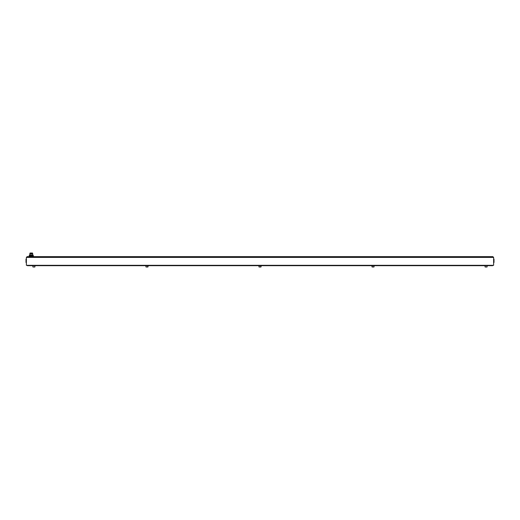 <?xml version="1.0" encoding="UTF-8"?>
<svg xmlns="http://www.w3.org/2000/svg" width="520" height="520" viewBox="0 0 520 520"><rect width="100%" height="100%" fill="white"/><g stroke="black" fill="none" stroke-linecap="round" stroke-linejoin="round"><path stroke-width="0.78" d="M493.623 265.311L26.377 265.311L26.377 257.4L493.623 257.4L493.623 265.311M492.869 256.646L493.623 257.4L492.869 256.646L27.131 256.646L26.377 257.4L27.131 256.646M493.623 262.49L494 262.49L494 259.096L493.623 259.096M26.377 259.096L26 259.096L26 262.49L26.377 262.49M492.681 265.311L492.681 265.688L27.32 265.688L27.32 265.311M32.474 256.191L32.474 255.444L33.339 255.444L33.339 256.191L29.204 256.191L29.204 255.444L30.076 255.444L30.076 256.191M32.474 255.444L32.136 256.191M30.413 256.191L30.076 255.444M30.413 255.444L32.136 255.444M33.339 255.444L33.345 256.191M32.559 255.444L32.559 255.067L29.991 255.067L29.991 255.444M32.559 255.067L29.991 255.067M32.559 253.558L32.779 253.968L29.77 253.968L29.77 254.839M32.559 253.747L29.77 253.968M31.278 253.558L29.92 253.442L31.278 253.558M30.069 253.032L32.48 253.032L30.069 253.032L29.92 253.442M34.951 265.876L34.834 267.007L33.469 267.007M34.352 267.007L34.834 267.007M147.401 267.007L147.992 266.897L147.992 265.876L147.881 267.007L146.517 267.007M260.442 267.007L261.034 266.897L261.034 265.876L260.923 267.007L259.558 267.007M374.082 265.856L373.965 266.988L372.6 266.988M373.51 266.988L373.965 266.988M487.123 265.876L487.012 267.007L485.647 267.007M486.558 267.007L487.012 267.007M35.23 265.688L32.591 265.688M148.278 265.876L145.639 265.688M261.32 265.876L258.681 265.688M371.722 265.856L374.361 265.668M487.409 265.688L484.77 265.688M34.951 266.897L32.988 267.007M147.992 266.897L146.035 267.007M261.034 266.897L259.077 267.007M372.008 266.877L372.008 265.856L372.119 266.988L374.082 266.877M487.123 266.897L485.166 267.007M29.204 255.444L29.204 256.191M32.779 253.968L32.779 254.839M32.48 253.032L32.63 253.442M32.877 265.876L32.877 266.897M145.919 265.876L145.919 266.897M258.967 265.876L258.967 266.897M485.05 265.876L485.05 266.897"/></g></svg>
